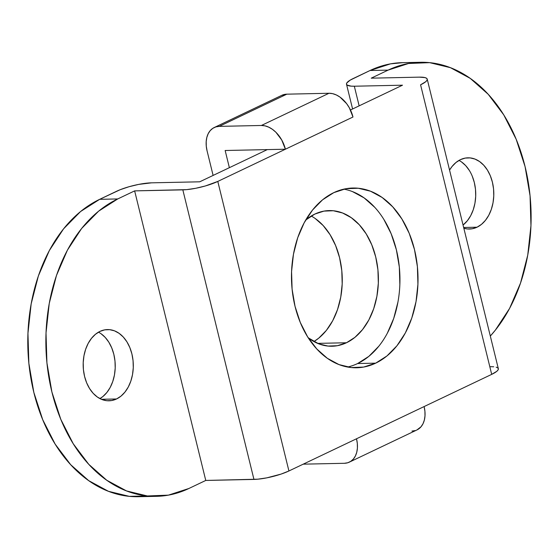 <?xml version="1.0" encoding="UTF-8"?>
<svg xmlns="http://www.w3.org/2000/svg" width="559" height="559" viewBox="0 0 559 559"><rect width="100%" height="100%" fill="white"/><g stroke="black" fill="none" stroke-linecap="round" stroke-linejoin="round"><path stroke-width="0.84" d="M116.538 398.972A35.615 25.064 -91.2 0 1 108.998 400.796A35.615 25.064 -91.2 0 1 83.591 371.162A35.615 25.064 -91.2 0 1 99.942 331.403L95.484 334.254L91.522 338.293L88.196 343.359L85.646 349.27L83.962 355.79L83.207 362.672L83.417 369.653L84.584 376.459L86.652 382.831L89.559 388.526L93.178 393.326L97.378 397.044L101.997 399.538L106.853 400.712L111.765 400.517L116.538 398.972L120.996 396.121L124.957 392.083L128.284 387.017L130.834 381.105L132.518 374.586L133.273 367.703L133.063 360.723L131.896 353.917L129.821 347.544L126.921 341.849L123.301 337.049L119.102 333.332L114.483 330.837L109.627 329.663L104.715 329.859L99.942 331.403A35.615 25.064 -91.2 0 1 107.482 329.579A35.615 25.064 -91.2 0 1 132.888 359.213A35.615 25.064 -91.2 0 1 116.538 398.972L101.389 399.294L116.538 398.972M477.037 227.206A35.615 25.064 -91.2 0 1 469.497 229.036A35.615 25.064 -91.2 0 1 463.837 228.24L467.352 228.952L472.264 228.757L477.037 227.206L481.495 224.362L485.457 220.323L488.783 215.25L491.333 209.346L493.017 202.826L493.772 195.943L493.562 188.963L492.395 182.157L490.327 175.785L487.42 170.083L483.801 165.289L479.601 161.572L474.982 159.077L470.126 157.904L465.214 158.092L460.441 159.643L455.983 162.494L452.021 166.533L449.555 170.09A35.615 25.064 -91.2 0 1 460.441 159.643A35.615 25.064 -91.2 0 1 467.981 157.82A35.615 25.064 -91.2 0 1 493.387 187.454A35.615 25.064 -91.2 0 1 477.037 227.206L463.656 227.492L477.037 227.206M375.69 363.154A89.887 63.258 -91.2 0 1 356.663 367.766A89.887 63.258 -91.2 0 1 292.539 292.972A89.887 63.258 -91.2 0 1 333.807 192.638L322.557 199.822L312.551 210.016L304.166 222.81L297.716 237.722L293.468 254.184L291.567 271.548L292.098 289.164L295.04 306.346L300.274 322.431L307.597 336.804L316.736 348.914L327.336 358.298L338.985 364.587L351.248 367.549L363.636 367.067L375.69 363.154L386.933 355.964L396.946 345.776L405.331 332.982L411.773 318.064L416.029 301.608L417.922 284.238L417.391 266.629L414.457 249.447L409.223 233.362L401.893 218.988L392.76 206.872L382.16 197.495L370.505 191.199L358.249 188.243L345.853 188.725L333.807 192.638A89.887 63.258 -91.2 0 1 352.834 188.027A89.887 63.258 -91.2 0 1 416.958 262.821A89.887 63.258 -91.2 0 1 375.69 363.154L357.62 363.539L375.69 363.154M347.607 367.032A89.887 63.258 88.8 0 0 357.62 363.539A89.887 63.258 88.8 0 0 399.552 269.592A89.887 63.258 88.8 0 0 343.813 189.138M496.154 367.165L497.72 367.843L498.355 368.786L498.041 369.96L496.79 371.316L491.696 374.369L288.919 470.978L217.793 181.423L285.39 149.218L217.793 181.423L205.363 185.965L195.713 188.292L186.678 189.634L134.642 190.885L117.739 198.941L99.67 199.325L120.213 189.697L129.003 186.734L138.653 184.407L151.538 182.835L199.724 181.808L267.321 149.602L285.39 149.218L352.981 117.013A25.441 17.231 -115.5 0 0 328.985 93.269L261.388 125.475A25.441 17.231 64.5 0 1 285.39 149.218L352.981 117.013L349.34 107.81L346.643 103.674L340.026 97.119L336.35 94.96L332.626 93.66L328.985 93.269L286.823 94.171A25.441 17.231 -115.5 0 0 281.806 95.33L214.209 127.536A25.441 17.231 64.5 0 1 219.226 126.376L286.823 94.171L219.226 126.376L261.388 125.475L328.985 93.269L286.823 94.171L281.729 95.365M352.589 108.977L346.51 84.241A25.441 5.464 166.2 0 0 354.322 86.219L359.144 105.854L354.322 86.219L402.508 85.192L350.465 109.99L402.508 85.192L354.322 86.219L351.115 86.142L347.125 85.08L346.489 84.136L346.804 82.963L350.2 80.119L370.044 70.504L388.114 70.12L371.218 78.169L419.404 77.142L425.036 77.61L426.594 78.288L427.23 79.231L426.922 80.398L425.665 81.754L420.578 84.807L491.696 374.369L288.919 470.978L281.072 474.095L266.839 477.847L257.797 479.189L205.761 480.447L188.865 488.496L168.399 495.141L147.352 495.966L126.537 490.935L106.755 480.251L88.755 464.319L73.236 443.755L60.798 419.341L51.91 392.027L46.921 362.854L46.02 332.94L49.241 303.446L56.459 275.503L67.401 250.18L81.649 228.449L98.643 211.148L117.739 198.941L134.642 190.885L205.761 480.447L188.865 488.496A152.642 107.419 -91.2 0 1 156.555 496.329A152.642 107.419 -91.2 0 1 47.669 369.317A152.642 107.419 -91.2 0 1 117.739 198.941L99.67 199.325L80.573 211.533L63.579 228.834L49.332 250.565L38.389 275.887L31.171 303.837L27.95 333.332L28.851 363.238L33.84 392.411L42.729 419.725L55.166 444.139L70.686 464.704L88.685 480.635L108.467 491.319L129.283 496.35L147.506 495.98M214.209 127.536A25.441 17.231 64.5 0 0 207.082 150.888L213.112 175.428L207.082 150.888L206.278 146.172L206.194 141.623L206.837 137.416L208.186 133.713L210.184 130.652L212.762 128.36L215.816 126.914L219.226 126.376L261.388 125.475L265.029 125.866L268.76 127.166L272.429 129.325L275.908 132.266L281.743 140.016L285.39 149.218L267.321 149.602L199.724 181.808L151.538 182.835A25.441 5.464 166.2 0 0 116.565 191.276L99.67 199.325A152.642 107.419 88.8 0 0 29.592 369.702A152.642 107.419 88.8 0 0 138.485 496.713L156.555 496.329M101.032 333.716L105.232 337.433L108.851 342.234L111.751 347.929L113.826 354.301L114.993 361.107L115.203 368.088L114.448 374.97L112.764 381.49L110.214 387.401L106.888 392.467L102.926 396.506L99.914 398.595A35.615 25.064 88.8 0 0 115.231 365.041A35.615 25.064 88.8 0 0 98.496 332.165M490.529 366.697L493.73 366.781M402.857 62.664L390.51 63.859L370.044 70.504L353.148 78.553A25.441 5.464 166.2 0 0 346.51 84.241M461.531 161.956L465.731 165.674L469.35 170.474M472.25 176.169L474.325 182.541L475.492 189.347L475.702 196.328L474.947 203.21L473.263 209.73L470.713 215.641L467.387 220.707L463.055 225.039A35.615 25.064 88.8 0 0 475.639 191.185A35.615 25.064 88.8 0 0 458.995 160.405M427.209 79.126A25.441 5.464 166.2 0 1 420.578 84.807L491.696 374.369A25.441 5.464 -13.8 0 0 498.335 368.681L427.209 79.126A25.441 5.464 166.2 0 0 419.404 77.142L371.218 78.169L388.114 70.12L408.58 63.474L429.626 62.65L450.435 67.681L470.224 78.365L488.224 94.296L503.743 114.861L516.181 139.275L525.069 166.589L530.058 195.762L530.959 225.668L527.738 255.163L520.513 283.113L509.577 308.435L495.33 330.166L490.32 336.05A152.642 107.419 -91.2 0 0 524.621 164.807A152.642 107.419 -91.2 0 0 420.424 62.287A152.642 107.419 -91.2 0 0 388.114 70.12L370.044 70.504A152.642 107.419 88.8 0 1 402.354 62.671L420.424 62.287M352.436 191.583L364.091 197.879L374.684 207.263M383.823 219.373L391.153 233.746L396.387 249.831L399.322 267.013L399.853 284.622M397.959 301.993L393.704 318.448L387.261 333.367M378.876 346.161L368.863 356.349L357.62 363.539M288.919 470.978L217.793 181.423A25.441 5.464 166.2 0 1 182.828 189.857L253.947 479.419A25.441 5.464 -13.8 0 0 288.919 470.978M182.828 189.857L253.947 479.419L205.761 480.447L134.642 190.885L182.828 189.857M349.382 462.125A25.441 17.231 64.5 0 1 344.365 463.292L347.782 462.754L350.828 461.308L353.407 459.009L355.412 455.948L356.761 452.245L357.404 448.038L357.32 443.49L356.509 438.773A25.441 17.231 64.5 0 1 349.382 462.125L416.979 429.927A25.441 17.231 -115.5 0 0 424.106 406.575L424.917 411.284L424.994 415.833L424.351 420.04L423.002 423.75L421.004 426.803L416.902 429.962M303.216 464.166L344.365 463.292L303.216 464.166M415.372 430.549L411.962 431.087M267.321 149.602L225.151 150.504L229.372 167.686L225.151 150.504L267.321 149.602M346.461 342.758A67.842 47.746 -91.2 0 1 332.102 346.238A67.842 47.746 -91.2 0 1 308.226 337.804L318.756 343.841L328.007 346.07L337.363 345.707L346.461 342.758L317.603 343.373L346.461 342.758L354.944 337.329L362.498 329.642L368.828 319.986L373.691 308.729L376.899 296.305L378.331 283.196L377.933 269.906L375.718 256.937L371.763 244.8L366.236 233.948L359.339 224.809L351.338 217.731L342.548 212.979L333.297 210.743L323.94 211.113L314.85 214.062A67.842 47.746 -91.2 0 1 329.209 210.582A67.842 47.746 -91.2 0 1 377.604 267.034A67.842 47.746 -91.2 0 1 346.461 342.758M305.717 220.022A67.842 47.746 -91.2 0 1 314.85 214.062L305.717 220.022M315.199 218.499L323.2 225.577L330.096 234.717L335.624 245.569L339.579 257.706L341.794 270.675L342.192 283.965L340.759 297.074L337.552 309.497L332.689 320.754L326.358 330.411L318.805 338.097L313.92 341.57A67.842 47.746 88.8 0 0 342.248 278.158A67.842 47.746 88.8 0 0 311.244 216.019"/></g></svg>
